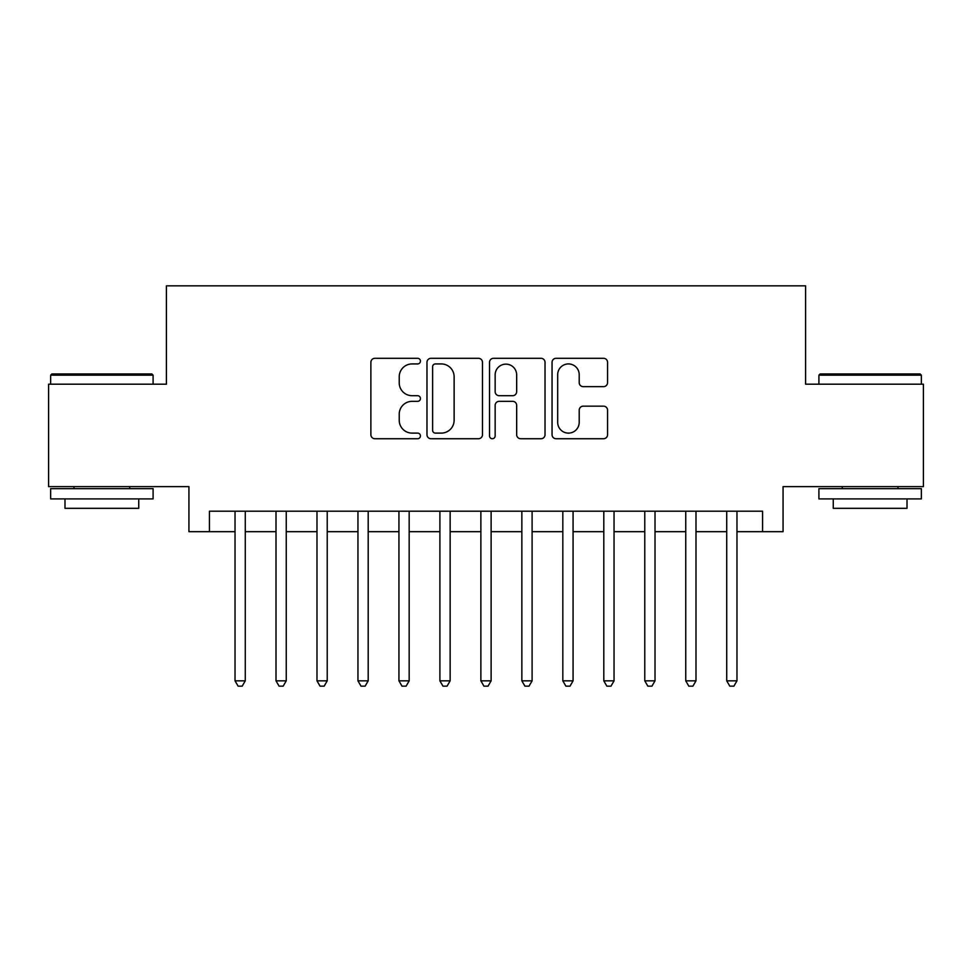 <?xml version="1.0" encoding="UTF-8"?>
<svg xmlns="http://www.w3.org/2000/svg" width="972" height="972" viewBox="0 0 972 972"><rect width="100%" height="100%" fill="white"/><g stroke="black" fill="none" stroke-linecap="round" stroke-linejoin="round"><path stroke-width="1.46" d="M420.439 361.122A2.819 2.819 0 0 0 417.632 358.303L374.9 358.303A4.022 4.022 0 0 0 370.879 362.325L370.879 434.715A4.022 4.022 0 0 0 374.9 438.737L417.632 438.737A2.819 2.819 0 0 0 420.439 435.918A2.819 2.819 0 0 0 417.632 433.111L412.104 433.111A12.867 12.867 0 0 1 399.225 420.244L399.225 414.206A12.867 12.867 0 0 1 412.104 401.339L417.632 401.339A2.819 2.819 0 0 0 420.439 398.52A2.819 2.819 0 0 0 417.632 395.701L412.104 395.701A12.867 12.867 0 0 1 399.225 382.834L399.225 376.796A12.867 12.867 0 0 1 412.104 363.929L417.632 363.929A2.819 2.819 0 0 0 420.439 361.122M603.539 386.649A4.022 4.022 0 0 0 607.561 382.628L607.561 362.325A4.022 4.022 0 0 0 603.539 358.303L556.081 358.303A4.022 4.022 0 0 0 552.06 362.325L552.06 434.715A4.022 4.022 0 0 0 556.081 438.737L603.539 438.737A4.022 4.022 0 0 0 607.561 434.715L607.561 410.184A4.022 4.022 0 0 0 603.539 406.162L583.224 406.162A4.022 4.022 0 0 0 579.203 410.184L579.203 422.346A10.753 10.753 0 0 1 568.45 433.111A10.753 10.753 0 0 1 557.685 422.346L557.685 374.694A10.753 10.753 0 0 1 568.45 363.929A10.753 10.753 0 0 1 579.203 374.694L579.203 382.628A4.022 4.022 0 0 0 583.224 386.649L603.539 386.649M209.43 531.684L209.43 511.199L762.57 511.199L762.57 531.684L783.067 531.684L783.067 486.62L923.4 486.62L923.4 384.183L805.594 384.183L805.594 285.841L166.406 285.841L166.406 384.183L48.6 384.183L48.6 486.62L188.933 486.62L188.933 531.684L235.03 531.684M482.477 362.325A4.022 4.022 0 0 0 478.455 358.303L430.997 358.303A4.022 4.022 0 0 0 426.975 362.325L426.975 434.715A4.022 4.022 0 0 0 430.997 438.737L478.455 438.737A4.022 4.022 0 0 0 482.477 434.715L482.477 362.325M493.545 358.303L541.003 358.303A4.022 4.022 0 0 1 545.025 362.325L545.025 434.715A4.022 4.022 0 0 1 541.003 438.737L520.688 438.737A4.022 4.022 0 0 1 516.667 434.715L516.667 405.36A4.022 4.022 0 0 0 512.645 401.339L499.171 401.339A4.022 4.022 0 0 0 495.149 405.36L495.149 435.918A2.819 2.819 0 0 1 492.33 438.737A2.819 2.819 0 0 1 489.524 435.918L489.524 362.325A4.022 4.022 0 0 1 493.545 358.303M245.272 531.684L276.012 531.684M286.254 531.684L316.981 531.684M327.224 531.684L357.951 531.684M368.194 531.684L398.933 531.684M409.176 531.684L439.903 531.684M450.145 531.684L480.873 531.684M491.127 531.684L521.855 531.684M532.097 531.684L562.824 531.684M573.067 531.684L603.806 531.684M614.049 531.684L644.776 531.684M655.019 531.684L685.746 531.684M695.988 531.684L726.728 531.684M736.97 531.684L762.57 531.684M435.42 363.929A2.819 2.819 0 0 0 432.613 366.748L432.613 430.292A2.819 2.819 0 0 0 435.42 433.111L441.252 433.111A12.867 12.867 0 0 0 454.131 420.244L454.131 376.796A12.867 12.867 0 0 0 441.252 363.929L435.42 363.929M516.667 374.888A10.753 10.753 0 0 0 505.914 364.136A10.753 10.753 0 0 0 495.149 374.888L495.149 391.68A4.022 4.022 0 0 0 499.171 395.701L512.645 395.701A4.022 4.022 0 0 0 516.667 391.68L516.667 374.888M245.272 511.199L245.272 680.837L235.03 680.837L235.03 511.199M245.272 680.837L242.198 686.159L238.104 686.159L235.03 680.837M51.881 373.941L151.851 373.941L153.09 375.168L50.653 375.168L51.881 373.941M101.866 498.903L50.653 498.903L50.653 488.661L153.09 488.661L153.09 498.903L101.866 498.903M138.741 498.903L138.741 508.332L64.99 508.332L64.99 498.903M820.149 373.941L920.12 373.941L921.347 375.168L818.91 375.168L820.149 373.941M870.134 498.903L818.91 498.903L818.91 488.661L921.347 488.661L921.347 498.903L870.134 498.903M907.01 498.903L907.01 508.332L833.259 508.332L833.259 498.903M286.254 511.199L286.254 680.837L276.012 680.837L276.012 511.199M286.254 680.837L283.18 686.159L279.086 686.159L276.012 680.837M327.224 511.199L327.224 680.837L316.981 680.837L316.981 511.199M327.224 680.837L324.15 686.159L320.055 686.159L316.981 680.837M368.194 511.199L368.194 680.837L357.951 680.837L357.951 511.199M368.194 680.837L365.132 686.159L361.025 686.159L357.951 680.837M409.176 511.199L409.176 680.837L398.933 680.837L398.933 511.199M409.176 680.837L406.102 686.159L402.007 686.159L398.933 680.837M450.145 511.199L450.145 680.837L439.903 680.837L439.903 511.199M450.145 680.837L447.071 686.159L442.977 686.159L439.903 680.837M491.127 511.199L491.127 680.837L480.873 680.837L480.873 511.199M491.127 680.837L488.053 686.159L483.947 686.159L480.873 680.837M532.097 511.199L532.097 680.837L521.855 680.837L521.855 511.199M532.097 680.837L529.023 686.159L524.929 686.159L521.855 680.837M573.067 511.199L573.067 680.837L562.824 680.837L562.824 511.199M573.067 680.837L569.993 686.159L565.898 686.159L562.824 680.837M614.049 511.199L614.049 680.837L603.806 680.837L603.806 511.199M614.049 680.837L610.975 686.159L606.868 686.159L603.806 680.837M655.019 511.199L655.019 680.837L644.776 680.837L644.776 511.199M655.019 680.837L651.945 686.159L647.85 686.159L644.776 680.837M695.988 511.199L695.988 680.837L685.746 680.837L685.746 511.199M695.988 680.837L692.914 686.159L688.82 686.159L685.746 680.837M736.97 511.199L736.97 680.837L726.728 680.837L726.728 511.199M736.97 680.837L733.896 686.159L729.802 686.159L726.728 680.837M50.653 384.183L50.653 375.168M74.006 488.661L74.006 486.62M129.726 488.661L129.726 486.62M153.09 384.183L153.09 375.168M818.91 384.183L818.91 375.168M842.274 488.661L842.274 486.62M897.994 488.661L897.994 486.62M921.347 384.183L921.347 375.168"/></g></svg>
